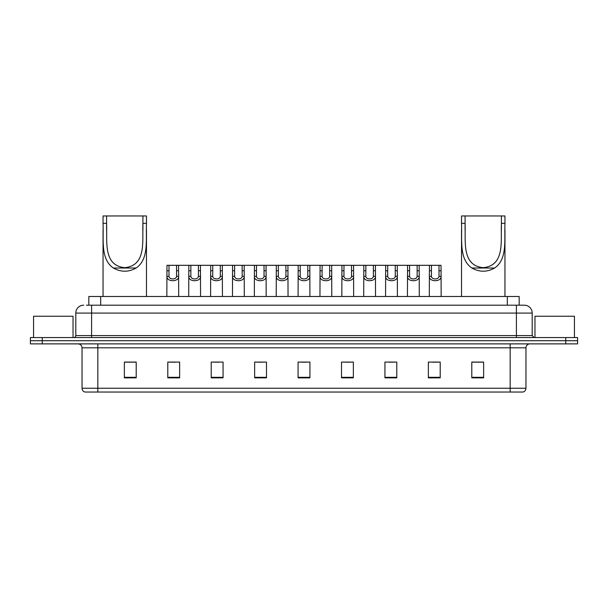 <?xml version="1.0" encoding="UTF-8"?>
<svg xmlns="http://www.w3.org/2000/svg" width="608" height="608" viewBox="0 0 608 608"><rect width="100%" height="100%" fill="white"/><g stroke="black" fill="none" stroke-linecap="round" stroke-linejoin="round"><path stroke-width="0.91" d="M86.465 305.186L91.595 305.186L86.465 305.186L88.836 305.186L88.836 296.499L519.164 296.499L519.164 305.186M83.699 305.186A7.896 7.896 0 0 0 75.802 313.082L75.802 335.586A1.976 1.976 0 0 1 73.826 337.562M532.198 313.082L91.595 313.082L91.595 305.186L524.301 305.186A7.896 7.896 0 0 1 532.198 313.082L532.198 335.586L534.174 337.562M42.241 337.562L30.4 337.562L30.4 340.716L42.241 340.716L30.4 340.716L30.4 343.877L42.241 343.877L42.241 340.716L565.759 340.716L42.241 340.716L42.241 337.562L565.759 337.562L565.759 340.716L577.6 340.716L565.759 340.716L565.759 343.877L42.241 343.877M577.6 337.562L577.6 340.716L577.6 337.562L565.759 337.562M524.18 305.186L521.535 305.186M522.918 392.038L85.082 392.038M84.884 392.038A3.944 3.944 0 0 1 82.042 388.254L97.835 388.254L97.835 392.038L510.165 392.038L510.165 388.254L525.958 388.254L525.958 347.822A3.944 3.944 0 0 1 529.91 343.877M82.042 388.254L82.042 347.822C81.806 345.428 80.492 344.113 78.09 343.877M483.634 377.864L483.634 362.079L471.793 362.079L471.793 377.864L483.634 377.864M440.207 377.864L440.207 362.079L428.366 362.079L428.366 377.864L440.207 377.864M396.781 377.864L396.781 362.079L384.932 362.079L384.932 377.864L396.781 377.864M353.354 377.864L353.354 362.079L341.506 362.079L341.506 377.864L353.354 377.864M136.207 377.864L136.207 362.079L124.366 362.079L124.366 377.864L136.207 377.864M179.634 377.864L179.634 362.079L167.793 362.079L167.793 377.864L179.634 377.864M223.068 377.864L223.068 362.079L211.219 362.079L211.219 377.864L223.068 377.864M266.494 377.864L266.494 362.079L254.646 362.079L254.646 377.864L266.494 377.864M309.92 377.864L309.92 362.079L298.08 362.079L298.08 377.864L309.92 377.864M577.6 343.877L577.6 340.716L577.6 343.877L565.759 343.877M510.165 392.038L522.804 392.038M388.527 362.155L394.448 362.155M432.273 362.155L438.193 362.155M257.298 362.155L263.218 362.155M213.552 362.155L219.473 362.155M169.807 362.155L175.727 362.155M344.782 362.155L350.702 362.155M301.036 362.155L306.964 362.155M136.207 362.155L124.366 362.155M483.634 362.155L471.793 362.155M73.036 337.562L73.036 316.236L33.562 316.236L33.562 337.562M106.598 215.962L146.475 215.962L146.475 223.349C145.791 240.221 149.082 259.152 136.124 268.022C128.546 272.255 120.969 272.255 113.392 268.022C100.442 259.16 103.717 240.297 103.041 223.349L103.041 215.962L106.598 215.962L106.598 230.508M103.041 223.349L106.598 223.349C107.297 241.049 102.881 265.529 124.746 267.672C146.657 265.483 142.211 241.133 142.918 223.349L142.918 215.962M146.475 223.349L142.918 223.349L142.918 230.424M103.041 229.824L103.041 296.499M146.475 229.778L146.475 296.499M465.082 215.962L504.959 215.962L504.959 223.349C504.275 240.221 507.566 259.152 494.608 268.022C487.031 272.255 479.454 272.255 471.876 268.022C458.926 259.16 462.202 240.297 461.525 223.349L461.525 215.962L465.082 215.962L465.082 230.508M461.525 223.349L465.082 223.349C465.781 241.049 461.358 265.529 483.231 267.672C505.142 265.483 500.688 241.133 501.402 223.349L501.402 215.962M504.959 223.349L501.402 223.349L501.402 230.424M461.525 229.824L461.525 296.499M504.959 229.778L504.959 296.499M574.438 337.562L574.438 316.236L534.964 316.236L534.964 337.562M169.001 265.308L168.986 276.306C169.123 279.817 176.411 279.817 176.548 276.306L176.533 265.308L166.964 265.308L166.843 296.499M176.533 265.308L178.57 265.308L178.691 296.499M178.691 274.884L178.577 276.306C179.056 282.188 166.478 282.188 166.957 276.306L166.843 274.884M190.874 265.308L190.859 276.306C190.996 279.817 198.284 279.817 198.421 276.306L198.406 265.308L188.837 265.308L188.716 296.499M198.406 265.308L200.442 265.308L200.564 296.499M200.564 274.884L200.45 276.306C200.929 282.188 188.351 282.188 188.822 276.306L188.716 274.884M212.747 265.308L212.724 276.306C212.868 279.817 220.157 279.817 220.294 276.306L220.278 265.308L210.71 265.308L210.588 296.499M220.278 265.308L222.315 265.308L222.437 296.499M222.437 274.884L222.323 276.306C222.794 282.188 210.224 282.188 210.695 276.306L210.588 274.884M234.62 265.308L234.597 276.306C234.741 279.817 242.03 279.817 242.166 276.306L242.151 265.308L232.583 265.308L232.461 296.499M242.151 265.308L244.188 265.308L244.302 296.499M244.302 274.884L244.196 276.306C244.667 282.188 232.096 282.188 232.568 276.306L232.461 274.884M256.492 265.308L256.47 276.306C256.606 279.817 263.902 279.817 264.039 276.306L264.024 265.308L254.456 265.308L254.334 296.499M264.024 265.308L266.061 265.308L266.175 296.499M266.175 274.884L266.068 276.306C266.54 282.188 253.969 282.188 254.44 276.306L254.334 274.884M278.365 265.308L278.342 276.306C278.479 279.817 285.775 279.817 285.912 276.306L285.897 265.308L276.328 265.308L276.207 296.499M285.897 265.308L287.934 265.308L288.048 296.499M288.048 274.884L287.941 276.306C288.412 282.188 275.842 282.188 276.313 276.306L276.207 274.884M300.23 265.308L300.215 276.306C300.352 279.817 307.648 279.817 307.785 276.306L307.77 265.308L298.201 265.308L298.08 296.499M307.77 265.308L309.799 265.308L309.92 296.499M309.92 274.884L309.814 276.306C310.285 282.188 297.715 282.188 298.186 276.306L298.08 274.884M322.103 265.308L322.088 276.306C322.225 279.817 329.521 279.817 329.658 276.306L329.635 265.308L320.066 265.308L319.952 296.499M329.635 265.308L331.672 265.308L331.793 296.499M331.793 274.884L331.687 276.306C332.158 282.188 319.588 282.188 320.059 276.306L319.952 274.884M343.976 265.308L343.961 276.306C344.098 279.817 351.394 279.817 351.53 276.306L351.508 265.308L341.939 265.308L341.825 296.499M351.508 265.308L353.544 265.308L353.666 296.499M353.666 274.884L353.56 276.306C354.031 282.188 341.46 282.188 341.932 276.306L341.825 274.884M365.849 265.308L365.834 276.306C365.97 279.817 373.259 279.817 373.403 276.306L373.38 265.308L363.812 265.308L363.698 296.499M373.38 265.308L375.417 265.308L375.539 296.499M375.539 274.884L375.432 276.306C375.904 282.188 363.333 282.188 363.804 276.306L363.698 274.884M387.722 265.308L387.706 276.306C387.843 279.817 395.132 279.817 395.276 276.306L395.253 265.308L385.685 265.308L385.563 296.499M395.253 265.308L397.29 265.308L397.412 296.499M397.412 274.884L397.305 276.306C397.776 282.188 385.206 282.188 385.677 276.306L385.563 274.884M409.594 265.308L409.579 276.306C409.716 279.817 417.004 279.817 417.141 276.306L417.126 265.308L407.558 265.308L407.436 296.499M417.126 265.308L419.163 265.308L419.284 296.499M419.284 274.884L419.178 276.306C419.649 282.188 407.071 282.188 407.55 276.306L407.436 274.884M431.467 265.308L431.452 276.306C431.589 279.817 438.877 279.817 439.014 276.306L438.999 265.308L429.43 265.308L429.309 296.499M438.999 265.308L441.036 265.308L441.157 296.499M441.157 274.884L441.043 276.306C441.522 282.188 428.944 282.188 429.423 276.306L429.309 274.884M178.57 265.308L188.837 265.308M200.442 265.308L210.71 265.308M222.315 265.308L232.583 265.308M244.188 265.308L254.456 265.308M266.061 265.308L276.328 265.308M287.934 265.308L298.201 265.308M309.799 265.308L320.066 265.308M331.672 265.308L341.939 265.308M353.544 265.308L363.812 265.308M375.417 265.308L385.685 265.308M397.29 265.308L407.558 265.308M419.163 265.308L429.43 265.308M100.685 305.186L100.685 296.499M507.315 305.186L507.315 296.499M91.595 337.562L91.595 313.082L75.802 313.082M75.802 335.586L532.198 335.586M516.405 305.186L516.405 337.562M510.165 343.877L510.165 347.822L82.042 347.822M525.958 347.822L510.165 347.822L510.165 388.254L97.835 388.254L97.835 343.877M309.92 377.317L298.08 377.317M266.494 377.317L254.646 377.317M223.068 377.317L211.219 377.317M179.634 377.317L167.793 377.317M136.207 377.317L124.366 377.317M353.354 377.317L341.506 377.317M396.781 377.317L384.932 377.317M440.207 377.317L428.366 377.317M483.634 377.317L471.793 377.317M113.392 268.022L136.124 268.022M471.876 268.022L494.608 268.022M178.577 276.306L176.548 276.306M168.986 276.306L166.957 276.306M169.001 270.727L166.964 270.727M178.57 270.727L176.533 270.727M200.45 276.306L198.421 276.306M190.859 276.306L188.822 276.306M190.874 270.727L188.837 270.727M200.442 270.727L198.406 270.727M222.323 276.306L220.294 276.306M212.724 276.306L210.695 276.306M212.747 270.727L210.71 270.727M222.315 270.727L220.278 270.727M244.196 276.306L242.166 276.306M234.597 276.306L232.568 276.306M234.62 270.727L232.583 270.727M244.188 270.727L242.151 270.727M266.068 276.306L264.039 276.306M256.47 276.306L254.44 276.306M256.492 270.727L254.456 270.727M266.061 270.727L264.024 270.727M287.941 276.306L285.912 276.306M278.342 276.306L276.313 276.306M278.365 270.727L276.328 270.727M287.934 270.727L285.897 270.727M309.814 276.306L307.785 276.306M300.215 276.306L298.186 276.306M300.23 270.727L298.201 270.727M309.799 270.727L307.77 270.727M331.687 276.306L329.658 276.306M322.088 276.306L320.059 276.306M322.103 270.727L320.066 270.727M331.672 270.727L329.635 270.727M353.56 276.306L351.53 276.306M343.961 276.306L341.932 276.306M343.976 270.727L341.939 270.727M353.544 270.727L351.508 270.727M375.432 276.306L373.403 276.306M365.834 276.306L363.804 276.306M365.849 270.727L363.812 270.727M375.417 270.727L373.38 270.727M397.305 276.306L395.276 276.306M387.706 276.306L385.677 276.306M387.722 270.727L385.685 270.727M397.29 270.727L395.253 270.727M419.178 276.306L417.141 276.306M409.579 276.306L407.55 276.306M409.594 270.727L407.558 270.727M419.163 270.727L417.126 270.727M441.043 276.306L439.014 276.306M431.452 276.306L429.423 276.306M431.467 270.727L429.43 270.727M441.036 270.727L438.999 270.727M523.116 392.038C524.902 391.408 525.852 390.146 525.958 388.254"/></g></svg>
